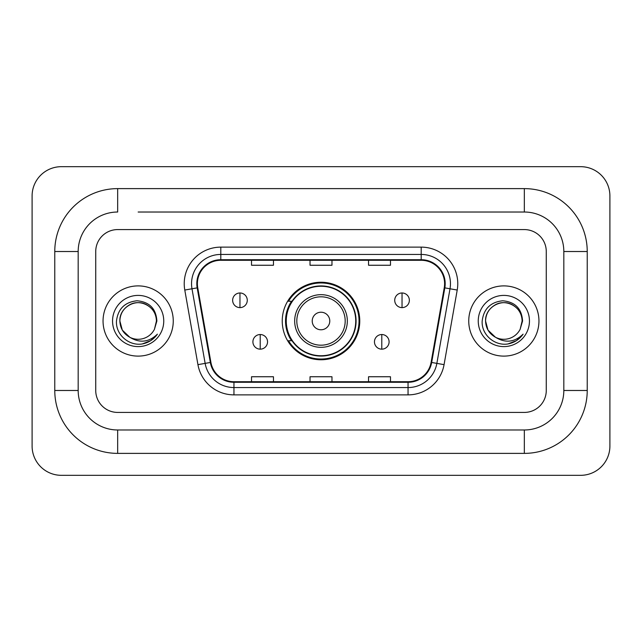 <?xml version="1.0" encoding="UTF-8"?>
<svg xmlns="http://www.w3.org/2000/svg" width="642" height="642" viewBox="0 0 642 642"><rect width="100%" height="100%" fill="white"/><g stroke="black" fill="none" stroke-linecap="round" stroke-linejoin="round"><path stroke-width="0.96" d="M282.239 321A38.761 38.761 0 0 0 321 359.761A38.761 38.761 0 0 0 359.761 321A38.761 38.761 0 0 0 321 282.239A38.761 38.761 0 0 0 282.239 321M291.532 340.75A35.471 35.471 0 0 1 291.532 301.25M103.049 321A35.109 35.109 0 0 0 138.15 356.109A35.109 35.109 0 0 0 173.26 321A35.109 35.109 0 0 0 138.15 285.891A35.109 35.109 0 0 0 103.049 321A35.109 35.109 0 0 0 138.15 356.109A35.109 35.109 0 0 0 173.26 321A35.109 35.109 0 0 0 138.15 285.891A35.109 35.109 0 0 0 103.049 321M468.74 321A35.109 35.109 0 0 0 503.85 356.109A35.109 35.109 0 0 0 538.951 321A35.109 35.109 0 0 0 503.85 285.891A35.109 35.109 0 0 0 468.74 321A35.109 35.109 0 0 0 503.85 356.109A35.109 35.109 0 0 0 538.951 321A35.109 35.109 0 0 0 503.85 285.891A35.109 35.109 0 0 0 468.74 321M197.391 283.7A23.401 23.401 0 0 1 220.8 260.291L421.2 260.291A23.401 23.401 0 0 1 444.248 287.76L431.095 362.369A23.401 23.401 0 0 1 408.047 381.709L233.953 381.709A23.401 23.401 0 0 1 210.905 362.369L197.752 287.76A23.401 23.401 0 0 1 197.391 283.7M196.813 283.7A23.987 23.987 0 0 0 197.174 287.865L210.327 362.465A23.987 23.987 0 0 0 233.953 382.287L408.047 382.287A23.987 23.987 0 0 0 431.673 362.465L444.826 287.865A23.987 23.987 0 0 0 421.2 259.713L220.8 259.713A23.987 23.987 0 0 0 196.813 283.7M184.784 290.048A36.57 36.57 0 0 1 220.8 247.13L421.2 247.13A36.57 36.57 0 0 1 457.216 290.048L444.063 364.648A36.57 36.57 0 0 1 408.047 394.87L233.953 394.87A36.57 36.57 0 0 1 197.937 364.648L184.784 290.048L191.99 288.78A29.259 29.259 0 0 1 220.8 254.441L421.2 254.441A29.259 29.259 0 0 1 450.01 288.78L436.857 363.38A29.259 29.259 0 0 1 408.047 387.559L233.953 387.559A29.259 29.259 0 0 1 205.143 363.38L191.99 288.78A29.259 29.259 0 0 1 191.541 283.7M546.27 251.52A21.94 21.94 0 0 0 524.329 229.579L117.671 229.579A21.94 21.94 0 0 0 95.73 251.52L95.73 390.48A21.94 21.94 0 0 0 117.671 412.421L524.329 412.421A21.94 21.94 0 0 0 546.27 390.48L546.27 251.52A21.94 21.94 0 0 0 524.329 229.579L117.671 229.579A21.94 21.94 0 0 0 95.73 251.52L95.73 390.48A21.94 21.94 0 0 0 117.671 412.421L524.329 412.421A21.94 21.94 0 0 0 546.27 390.48L546.27 251.52M431.673 362.465L436.857 363.38L450.01 288.78L457.216 290.048M310.03 260.291L310.03 265.25L331.97 265.25L331.97 260.291M251.52 260.291L251.52 265.25L273.46 265.25L273.46 260.291M368.54 260.291L368.54 265.25L390.48 265.25L390.48 260.291M331.97 381.709L331.97 376.75L310.03 376.75L310.03 381.709M273.46 381.709L273.46 376.75L251.52 376.75L251.52 381.709M390.48 381.709L390.48 376.75L368.54 376.75L368.54 381.709M138.15 212.02L524.329 212.02L138.15 212.02M587.229 251.52L563.82 251.52L563.82 390.48L563.82 251.52A39.499 39.499 0 0 0 524.329 212.02L524.329 188.62L117.671 188.62A62.9 62.9 0 0 0 54.771 251.52L54.771 390.48A62.9 62.9 0 0 0 117.671 453.38L524.329 453.38A62.9 62.9 0 0 0 587.229 390.48L587.229 251.52A62.9 62.9 0 0 0 524.329 188.62M524.329 453.38L524.329 429.979L117.671 429.979L524.329 429.979A39.499 39.499 0 0 0 563.82 390.48L587.229 390.48M54.771 390.48L78.18 390.48L78.18 251.52L78.18 390.48A39.499 39.499 0 0 0 117.671 429.979L117.671 453.38M117.671 188.62L117.671 212.02A39.499 39.499 0 0 0 78.18 251.52L54.771 251.52M609.9 195.93A29.259 29.259 0 0 0 580.641 166.679L61.359 166.679A29.259 29.259 0 0 0 32.1 195.93L32.1 446.07A29.259 29.259 0 0 0 61.359 475.321L580.641 475.321A29.259 29.259 0 0 0 609.9 446.07L609.9 195.93M129.804 337.267L122.317 330.14L119.869 321C120.118 314.107 123.16 308.826 129.01 305.167C140.405 297.864 157.057 307.478 156.439 321L154.433 329.322L156.881 321C156.046 308.601 149.409 301.86 136.979 300.777C124.837 302.109 118 308.85 116.483 321C115.528 334.57 128.922 346.19 142.203 343.96C148.591 342.732 153.655 339.466 157.394 334.161C148.96 342.266 139.804 343.326 129.949 337.339A18.281 18.281 0 0 0 154.433 329.322M129.949 337.339C123.553 333.816 120.19 328.367 119.869 321C119.243 307.478 135.895 297.864 147.291 305.167C153.141 308.826 156.191 314.107 156.439 321L156.431 321.249M119.869 321C120.118 314.107 123.16 308.826 129.01 305.167C140.405 297.864 157.057 307.478 156.439 321M112.551 321A25.6 25.6 0 0 0 138.15 346.6A25.6 25.6 0 0 0 163.75 321A25.6 25.6 0 0 0 138.15 295.4A25.6 25.6 0 0 0 112.551 321M157.338 334.241L150.862 340.541M150.71 340.645L142.315 343.935M329.779 321A8.779 8.779 0 0 0 321 312.221A8.779 8.779 0 0 0 312.221 321A8.779 8.779 0 0 0 321 329.779A8.779 8.779 0 0 0 329.779 321M347.33 321A26.33 26.33 0 0 0 321 294.67A26.33 26.33 0 0 0 294.67 321A26.33 26.33 0 0 0 321 347.33A26.33 26.33 0 0 0 347.33 321A26.33 26.33 0 0 1 321 347.33A26.33 26.33 0 0 1 294.67 321M355.74 321A34.74 34.74 0 0 0 321 286.26A34.74 34.74 0 0 0 286.26 321A34.74 34.74 0 0 0 321 355.74A34.74 34.74 0 0 0 355.74 321M359.03 321A38.03 38.03 0 0 1 288.499 340.75L292.022 340.75A35.069 35.069 0 0 0 344.2 347.298A35.069 35.069 0 0 0 344.2 294.702A35.069 35.069 0 0 0 292.022 301.25L288.499 301.25A38.03 38.03 0 0 1 359.03 321M239.964 292.985A7.311 7.311 0 0 0 232.645 300.304A7.311 7.311 0 0 0 239.964 307.614A7.311 7.311 0 0 0 247.274 300.304A7.311 7.311 0 0 0 239.964 292.985L239.964 307.614A7.311 7.311 0 0 0 247.274 300.304A7.311 7.311 0 0 0 239.964 292.985M402.036 292.985A7.311 7.311 0 0 0 394.726 300.304A7.311 7.311 0 0 0 402.036 307.614A7.311 7.311 0 0 0 409.355 300.304A7.311 7.311 0 0 0 402.036 292.985L402.036 307.614A7.311 7.311 0 0 0 409.355 300.304A7.311 7.311 0 0 0 402.036 292.985M260.219 334.53A7.311 7.311 0 0 0 252.908 341.841A7.311 7.311 0 0 0 260.219 349.16A7.311 7.311 0 0 0 267.537 341.841A7.311 7.311 0 0 0 260.219 334.53L260.219 349.16A7.311 7.311 0 0 0 267.537 341.841A7.311 7.311 0 0 0 260.219 334.53M381.781 334.53A7.311 7.311 0 0 0 374.463 341.841A7.311 7.311 0 0 0 381.781 349.16A7.311 7.311 0 0 0 389.092 341.841A7.311 7.311 0 0 0 381.781 334.53L381.781 349.16A7.311 7.311 0 0 0 389.092 341.841A7.311 7.311 0 0 0 381.781 334.53M495.391 337.21L488.016 330.14L485.561 321C485.809 314.107 488.859 308.826 494.709 305.167C506.105 297.864 522.757 307.478 522.131 321L520.132 329.322L522.572 321C521.745 308.601 515.109 301.86 502.67 300.777C490.528 302.109 483.699 308.85 482.182 321C481.227 334.57 494.621 346.19 507.902 343.96C514.29 342.732 519.354 339.466 523.094 334.161C514.651 342.266 505.503 343.326 495.64 337.339A18.281 18.281 0 0 0 520.132 329.322M495.64 337.339C489.244 333.816 485.89 328.367 485.561 321C484.943 307.478 501.595 297.864 512.99 305.167C518.84 308.826 521.882 314.107 522.131 321L522.131 321.249M485.561 321C485.809 314.107 488.859 308.826 494.709 305.167C506.105 297.864 522.757 307.478 522.131 321M478.25 321A25.6 25.6 0 0 0 503.85 346.6A25.6 25.6 0 0 0 529.449 321A25.6 25.6 0 0 0 503.85 295.4A25.6 25.6 0 0 0 478.25 321M523.037 334.241L516.553 340.541M516.401 340.645L508.007 343.935M421.2 247.13L421.2 259.713M191.99 288.78L197.174 287.865M233.953 394.87L233.953 382.287M408.047 382.287L408.047 394.87M197.937 364.648L210.327 362.465M444.826 287.865L450.01 288.78M220.8 247.13L220.8 259.713M436.857 363.38L444.063 364.648M345.187 321A24.187 24.187 0 0 0 321 296.813A24.187 24.187 0 0 0 296.813 321A24.187 24.187 0 0 0 321 345.187A24.187 24.187 0 0 0 345.187 321"/></g></svg>
